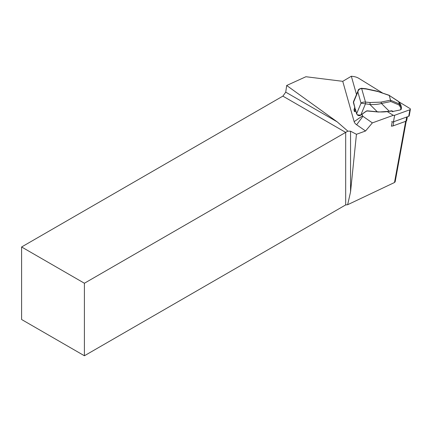 <?xml version="1.0" encoding="UTF-8"?>
<svg xmlns="http://www.w3.org/2000/svg" width="432" height="432" viewBox="0 0 432 432"><rect width="100%" height="100%" fill="white"/><g stroke="black" fill="none" stroke-linecap="round" stroke-linejoin="round"><path stroke-width="0.65" d="M382.352 92.858L358.868 78.376A8.883 5.071 10.3 0 0 353.23 76.475L351.34 76.237L356.503 94.5M351.34 76.237L342.749 81.329L354.154 121.678A8.883 5.071 10.3 0 0 356.632 124.762L365.553 130.993L372.362 122.899L393.379 115.279M362.086 114.248L362.529 115.814A1.42 0.81 10.3 0 0 362.923 116.305L372.362 122.899M366.185 111.294L360.812 114.961L366.12 111.24A1.777 1.404 -15.8 0 1 367.573 110.851L377.287 111.785C381.856 112.158 385.852 111.974 389.27 111.235L388.973 111.467M360.877 115.015L366.271 111.235A1.42 1.123 164.2 0 1 367.432 110.932L367.573 110.851M355.855 111.262L354.402 111.65L354.1 109.604M392.213 121.829L391.408 126.23L391.921 126.047A2.133 1.215 10.3 0 0 393.039 125.906L405.945 121.23A2.133 1.215 10.3 0 0 406.696 120.501L407.376 116.78M365.553 130.993L356.443 134.298L350.552 131.198L350.552 191.9L356.443 134.298M406.226 121.1L395.145 181.829L394.502 182.509L347.652 204.714L350.552 191.9M282.874 96.131L21.6 246.98L21.6 319.502L84.407 355.763L84.407 283.241L345.681 132.392L282.874 96.131L285.741 92.162L286.675 85.487L305.915 76.729L342.749 81.329M285.741 92.162L337.214 121.878L286.675 85.487M84.407 283.241L21.6 246.98M347.652 204.714L345.681 204.919L84.407 355.763M345.681 204.919L345.681 132.392L347.841 131.144L337.214 121.878M350.552 131.198L347.841 131.144M391.451 125.987A2.133 1.215 10.3 0 0 391.921 126.047M389.313 95.575L390.847 101.536L381.44 103.486L389.27 111.235L391.532 110.765L393.017 111.434L400.626 109.858L400.864 107.93L399.082 105.025L399.341 103.945L401.441 107.266L400.637 104.463L398.704 101.693L389.308 95.467L377.919 91.541L366.179 89.003L361.66 88.571L365.477 102.071L369.997 102.503L380.916 102.141A1.42 0.821 78.3 0 1 381.44 103.486C378.151 104.36 374.306 104.69 369.905 104.479L361.033 103.172C361.897 102.346 363.377 101.974 365.477 102.071A1.42 0.383 95.5 0 1 365.386 104.047L360.736 115.187C360.164 115.576 359.3 116.111 357.491 115.096L357.626 115.101M377.919 91.541L389.281 95.31M389.308 95.467L398.525 101.439L400.507 104.225M390.658 100.256L399.341 103.945L398.704 101.704M398.704 101.693L409.909 108.502A1.42 0.81 10.3 0 1 410.4 109.269A1.42 0.81 10.3 0 1 409.898 109.755L408.704 116.3A1.42 0.81 10.3 0 0 409.207 115.814L410.4 109.269M400.637 104.463L400.34 104.036M400.864 107.93L401.474 107.449L401.236 109.399M354.926 107.228L353.959 110.084M360.58 115.101L357.469 114.885L356.611 113.724L355.612 109.669L354.667 107.627M361.66 88.571A1.42 0.383 -84.5 0 0 361.465 88.295L361.465 88.295A1.42 0.383 -84.5 0 1 361.66 88.571L361.66 88.571C359.624 88.695 358.355 89.813 357.853 91.924L358.133 90.612L353.462 101.758L354.753 107.158M366.179 89.003A1.42 0.383 -84.5 0 0 365.99 88.733L361.465 88.295C359.132 88.889 358.02 89.656 358.128 90.607L358.128 90.607M369.997 102.503A1.42 0.383 95.5 0 1 369.905 104.479L377.287 111.785L367.54 110.938M357.469 114.885L356.6 113.886A0.356 0.281 164.2 0 0 356.74 114.043M391.532 110.765L391.235 110.997M392.386 110.943L391.959 111.175M366.12 111.24L367.481 110.997L378.513 112.039L391.91 111.105M391.954 111.17L392.585 111.667L393.017 111.434L392.893 111.726M392.926 111.721A0.356 0.356 0 0 1 392.585 111.667L392.029 111.197M391.662 121.597A1.42 0.81 10.3 0 0 393.466 121.824L408.704 116.3M387.58 111.802L392.855 115.052A1.42 0.81 10.3 0 0 394.659 115.279L409.898 109.755M362.529 115.814L354.154 121.678M405.67 121.327L394.502 182.509M362.923 116.305L356.632 124.762M380.916 102.141L390.604 100.127M399.082 105.025L390.847 101.536M355.304 109.296L356.6 113.886A0.356 0.281 164.2 0 1 356.611 113.724L361.033 103.172L357.853 91.924L353.43 102.476A0.356 0.281 -15.8 0 0 353.419 102.638L353.462 101.752M353.511 102.767A0.356 0.281 -15.8 0 1 353.419 102.638L354.715 107.228M365.477 102.071L365.477 102.071A1.42 0.383 95.5 0 1 365.386 104.047M355.109 109.199L354.402 111.65M355.774 110.97L355.649 111.407M406.712 117.018L405.945 121.23M393.811 121.7L393.039 125.906M392.855 115.052L392.774 115.501M394.659 115.279L393.466 121.824M378.059 91.341L365.99 88.733M353.97 109.874L354.731 107.239"/></g></svg>
